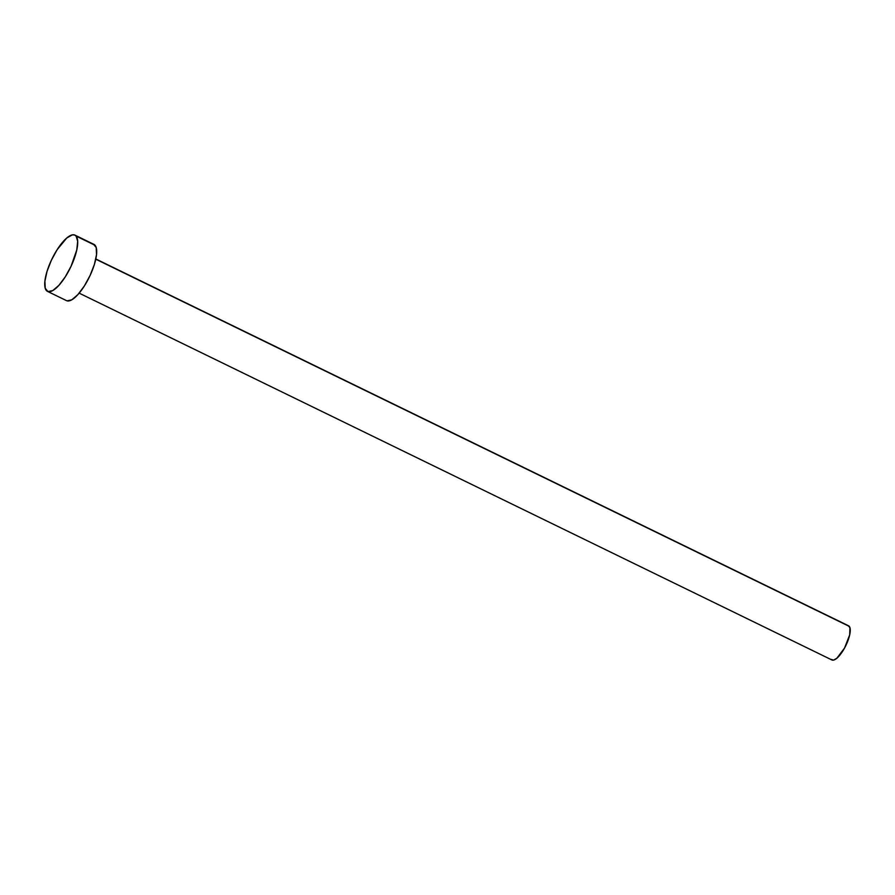 <?xml version="1.0" encoding="UTF-8"?>
<svg xmlns="http://www.w3.org/2000/svg" width="895" height="895" viewBox="0 0 895 895"><rect width="100%" height="100%" fill="white"/><g stroke="black" fill="none" stroke-linecap="round" stroke-linejoin="round"><path stroke-width="1.34" d="M79.174 293.146L831.925 659.973A18.996 6.187 -64 0 0 845.193 646.828A18.996 6.187 -64 0 0 849.288 626.377L95.776 259.181L849.288 626.377A18.996 6.187 -64 0 0 848.572 625.806L95.821 258.979M76.109 236.056A31.291 10.192 116 0 1 69.362 269.742A31.291 10.192 116 0 1 47.502 291.39A31.291 10.192 116 0 1 46.327 290.45A31.291 10.192 116 0 1 53.073 256.764A31.291 10.192 116 0 1 74.923 235.116A31.291 10.192 116 0 1 76.109 236.056L95.105 245.319L76.109 236.056L77.686 241.37L76.757 250.018L71.074 266.262L65.257 276.879L58.835 285.416L52.771 290.573L47.994 291.58L45.231 288.268L44.907 281.153L47.055 271.308L51.362 260.244L57.168 249.638L66.733 238.025L72.26 234.882L74.442 234.926L76.109 236.056M47.502 291.39L66.51 300.642A31.291 10.192 -64 0 0 88.359 279.005A31.291 10.192 -64 0 0 95.105 245.319A31.291 10.192 -64 0 0 93.93 244.38L74.923 235.116M93.438 244.19L96.201 247.49L96.537 254.616L94.378 264.45L90.071 275.526L84.264 286.131L77.831 294.668L71.779 299.836L67.002 300.843M848.281 625.694L849.959 627.697L849.691 634.857L844.556 648.036L836.903 658.205L833.547 660.118L831.209 659.402"/></g></svg>
